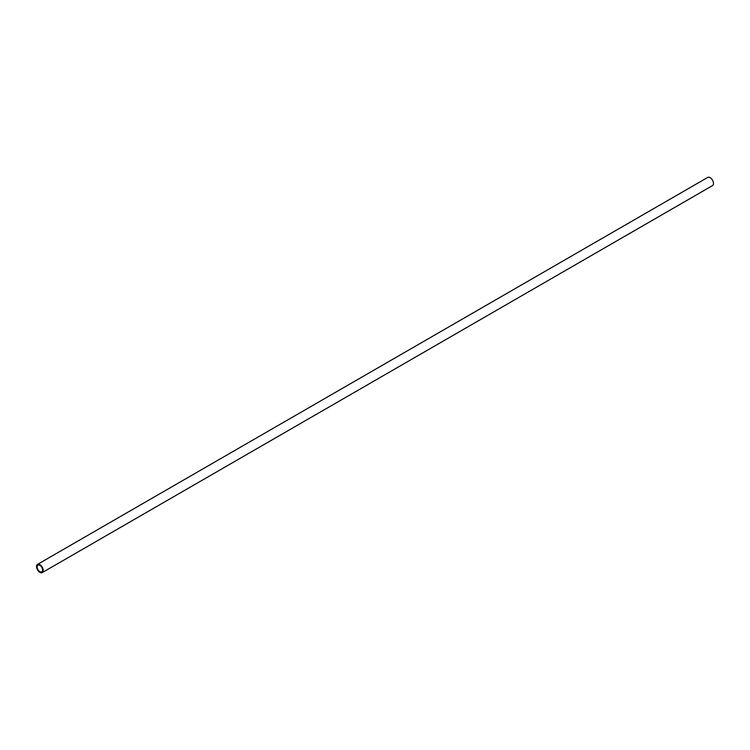 <?xml version="1.0" encoding="UTF-8"?>
<svg xmlns="http://www.w3.org/2000/svg" width="750" height="750" viewBox="0 0 750 750"><rect width="100%" height="100%" fill="white"/><g stroke="black" fill="none" stroke-linecap="round" stroke-linejoin="round"><path stroke-width="1.12" d="M42.244 572.587L712.5 185.616A4.744 2.737 -120 0 0 713.222 181.819A4.744 2.737 -120 0 0 710.128 177.647A4.744 2.737 -120 0 0 707.756 177.413L37.5 564.384A4.744 2.737 60 0 1 39.872 564.619A4.744 2.737 60 0 1 42.966 568.791A4.744 2.737 60 0 1 42.244 572.587A4.744 2.737 60 0 1 39.872 572.353A4.744 2.737 60 0 1 36.778 568.181A4.744 2.737 60 0 1 37.5 564.384M39.872 565.331A3.872 2.231 -120 0 0 37.941 565.134A3.872 2.231 -120 0 0 37.341 568.237A3.872 2.231 -120 0 0 39.872 571.641A3.872 2.231 -120 0 0 41.803 571.838A3.872 2.231 -120 0 0 42.394 568.734A3.872 2.231 -120 0 0 39.872 565.331"/></g></svg>
